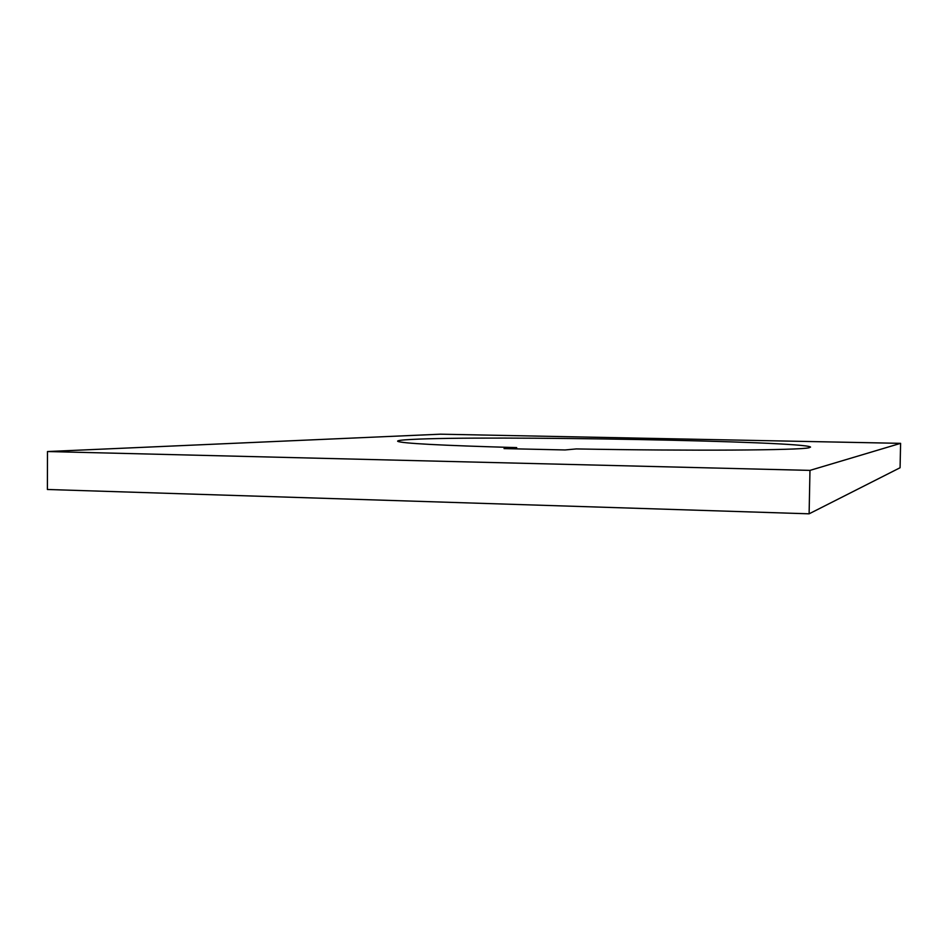 <?xml version="1.0" encoding="UTF-8"?>
<svg xmlns="http://www.w3.org/2000/svg" width="948" height="948" viewBox="0 0 948 948"><rect width="100%" height="100%" fill="white"/><g stroke="black" fill="none" stroke-linecap="round" stroke-linejoin="round"><path stroke-width="1.42" d="M516.684 447.61C441.282 445.465 401.62 443.368 397.698 441.318C396.928 440.571 401.561 439.943 411.574 439.445C485.175 435.369 805.385 441.152 810.552 447.077L808.964 447.764C800.385 450.241 691.519 451.058 576.325 448.925L565.067 449.956L504.04 448.594L516.684 447.61L516.66 448.878M809.118 513.816L47.4 489.488L47.483 451.544L440.453 434.184L900.6 443.344L900.079 467.743L809.118 513.816L809.971 470.386L47.483 451.544M900.6 443.344L809.971 470.386"/></g></svg>
